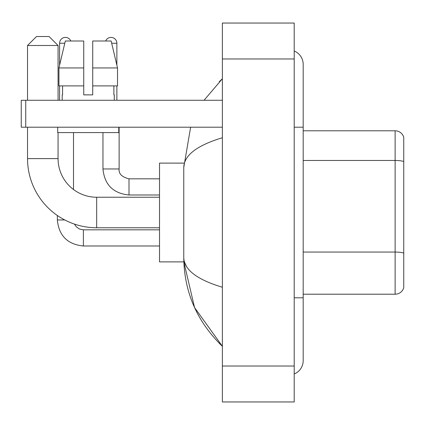 <?xml version="1.0" encoding="UTF-8"?>
<svg xmlns="http://www.w3.org/2000/svg" width="425" height="425" viewBox="0 0 425 425"><rect width="100%" height="100%" fill="white"/><g stroke="black" fill="none" stroke-linecap="round" stroke-linejoin="round"><path stroke-width="0.64" d="M403.75 137.259A8.978 8.978 0 0 0 395.128 130.794A8.978 8.978 0 0 1 403.75 137.259L403.75 287.741A8.978 8.978 0 0 1 395.128 294.206L303.184 294.206M403.75 161.596A8.978 1.557 180 0 0 395.128 160.469L395.128 130.794L303.184 130.794M294.206 297.797L303.184 297.797L303.184 64.35A14.365 14.365 0 0 0 294.206 51.032A14.365 14.365 0 0 1 303.184 64.35A14.365 14.365 0 0 0 294.206 51.032M294.206 373.968A14.365 14.365 0 0 0 303.184 360.65A14.365 14.365 0 0 1 294.206 373.968A14.365 14.365 0 0 0 303.184 360.65A14.365 14.365 0 0 1 294.206 373.968M222.376 137.748C196.982 145.403 184.11 155.295 183.77 167.423L183.77 257.577C184.057 269.663 196.924 279.554 222.376 287.252M222.376 401.954L294.206 401.954L294.206 23.046L222.376 23.046L222.376 401.954M183.77 167.423L190.634 127.203M204.074 100.263L222.376 78.715L204.074 100.263M183.844 163.115L159.524 163.115L159.524 261.885L183.844 261.885L194.549 307.557L222.376 346.285C197.019 321.672 184.153 292.103 183.77 257.577M186.463 266.374L184.407 261.885M92.724 94.876L83.741 94.876L92.724 94.876L83.741 94.876L92.724 94.876L92.724 41.002L111.143 41.002L117.523 67.942L117.523 85.898L92.724 85.898M105.65 41.002A5.838 5.838 0 0 1 116.875 43.249L116.875 65.206L117.523 67.942L92.724 67.942M83.741 67.942L83.741 85.898L58.942 85.898L58.942 67.942L65.322 41.002L83.741 41.002L83.741 67.942L58.942 67.942L59.59 65.206L59.59 43.249L64.791 43.249M159.524 227.763L96.672 227.763A69.137 69.137 0 0 1 27.535 158.626L27.535 127.203M96.672 227.763L96.672 197.237A38.611 38.611 0 0 1 58.066 158.626L58.066 132.589M36.513 36.513L49.082 36.513L58.066 45.491L27.535 45.491L36.513 36.513M58.066 100.263L58.066 45.491M27.535 100.263L27.535 45.491M59.59 43.249A5.838 5.838 0 0 1 70.816 41.002M73.509 189.513L73.509 132.589M64.749 219.953L57.359 219.953L57.343 215.491M59.59 85.898L59.59 100.263M116.875 85.898L116.875 100.263M25.739 127.203L21.25 127.203L21.25 100.263L25.739 100.263L25.739 127.203L222.376 127.203M222.376 100.263L25.739 100.263M62.193 94.876L62.581 94.876L62.193 94.876L62.193 100.263M114.272 94.876L113.879 94.876L114.272 94.876L114.272 100.263M113.879 85.898L113.879 94.876M83.741 85.898L83.741 94.876M62.581 94.876L62.581 85.898M57.704 127.203L57.704 132.589L118.761 132.589L118.761 127.203M117.523 85.898L117.523 67.942L111.143 41.002M65.322 41.002L58.942 67.942M403.75 253.178A8.978 1.557 180 0 0 395.128 252.057L395.128 160.469L303.184 160.469M395.128 294.206L395.128 252.057L303.184 252.057M294.206 127.203L303.184 127.203M222.376 366.037L294.206 366.037M222.376 58.963L294.206 58.963M27.535 158.626L58.066 158.626M83.385 229.845L83.385 245.99C67.586 244.428 58.905 235.753 57.343 219.953C58.905 235.753 67.586 244.428 83.385 245.99C67.586 244.428 58.905 235.753 57.343 219.953C58.905 235.753 67.586 244.428 83.385 245.99C67.586 244.428 58.905 235.753 57.343 219.953M128.998 178.845L128.998 194.99C113.199 193.428 104.518 184.753 102.956 168.953L119.106 168.953M111.674 43.249L116.875 43.249M303.184 297.797L303.184 360.65M222.376 78.715L219.252 81.733M222.376 346.285L219.252 343.267M159.524 197.237L96.672 197.237M74.412 224.081L76.399 226.934L79.528 229.048L83.385 229.829L79.528 229.048L76.399 226.934L74.412 224.081L76.399 226.934L79.528 229.048L83.385 229.829L79.528 229.048L76.399 226.934L74.412 224.081L76.399 226.934L79.528 229.048L83.385 229.829L159.524 229.829M159.524 245.99L83.385 245.99M159.524 178.829L128.998 178.829C121.869 177.034 118.575 173.74 119.122 168.953C118.575 173.74 121.869 177.034 128.998 178.829C121.869 177.034 118.575 173.74 119.122 168.953C118.575 173.74 121.869 177.034 128.998 178.829C121.869 177.034 118.575 173.74 119.122 168.953L119.122 127.203M102.956 168.953C104.518 184.753 113.199 193.428 128.998 194.99C113.199 193.428 104.518 184.753 102.956 168.953C104.518 184.753 113.199 193.428 128.998 194.99C113.199 193.428 104.518 184.753 102.956 168.953L102.956 132.589M159.524 194.99L128.998 194.99"/></g></svg>
